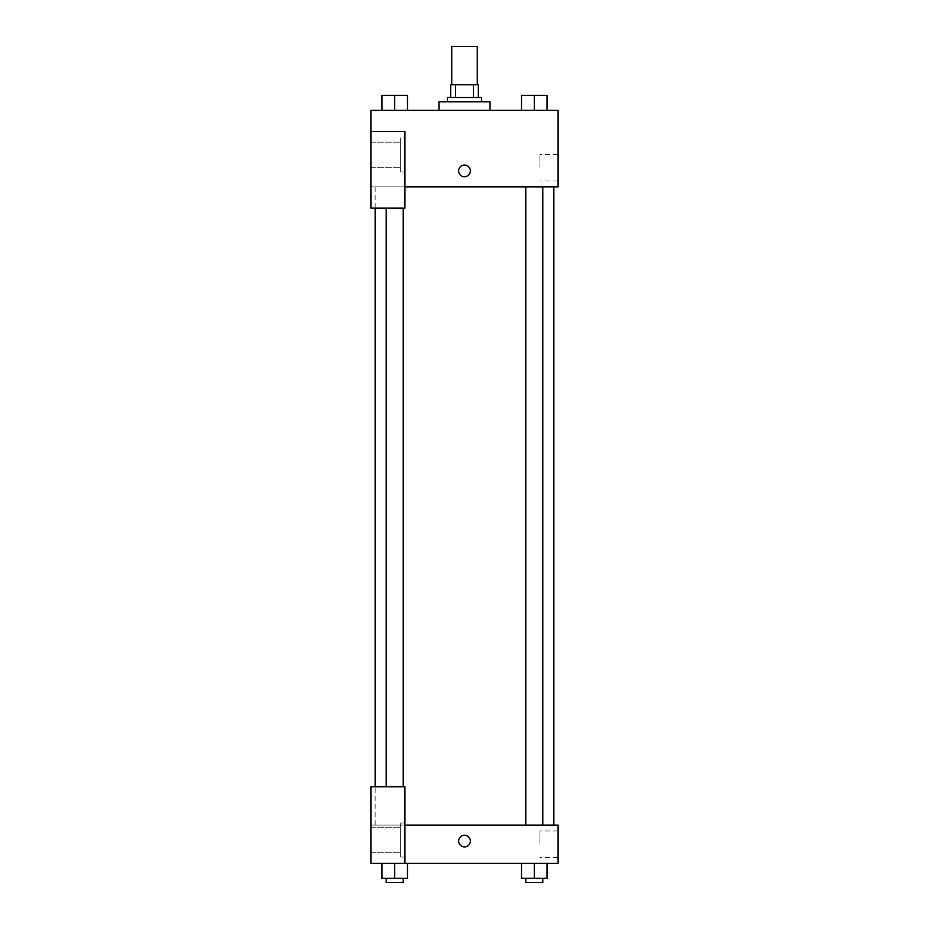 <?xml version="1.0" encoding="UTF-8"?>
<svg xmlns="http://www.w3.org/2000/svg" width="929" height="929" viewBox="0 0 929 929"><rect width="100%" height="100%" fill="white"/><g stroke="black" fill="none" stroke-linecap="round" stroke-linejoin="round"><path stroke-width="0.7" stroke-dasharray="4.64 3.48" d="M451.738 46.45L477.262 46.45M464.5 84.748L451.738 84.748L464.5 84.748M473.453 97.51L473.453 84.748L478.33 84.748L478.33 97.51L455.547 97.51L478.33 97.51M473.453 84.748L450.67 84.748M455.547 97.51L450.67 97.51L455.547 97.51L455.547 84.748M481.524 97.51L447.476 97.51M447.476 101.76L481.524 101.76L447.476 101.76M438.976 101.76L490.024 101.76M464.5 110.272L438.976 110.272L464.5 110.272M381.958 110.272L407.483 110.272L381.958 110.272L407.471 110.272L381.958 110.272L394.709 110.272L394.72 95.385L381.958 95.385L403.232 95.385L381.958 95.385L381.958 110.272L394.72 110.272L381.958 110.272L381.958 95.385L381.958 110.272L407.483 110.272L394.72 110.272L394.72 95.385L407.483 95.385L386.209 95.385L407.483 95.385L407.483 110.272L407.483 95.385M521.517 110.272L547.042 110.272L521.529 110.272L547.042 110.272L521.529 110.272L534.268 110.272L534.28 95.385L521.517 95.385L542.791 95.385L521.517 95.385L521.517 110.272L534.28 110.272L521.517 110.272L521.517 95.385L521.517 110.272L547.042 110.272L534.28 110.272L534.28 95.385L547.042 95.385L525.768 95.385L547.042 95.385L547.042 110.272L547.042 95.385M404.928 186.868L558.108 186.868L558.108 110.272L370.892 110.272L370.892 131.546L404.928 131.546L404.928 208.142L404.928 131.546L370.892 131.546L370.892 208.142L370.892 186.868L370.892 208.142L404.928 208.142L370.892 208.142L404.928 208.142L404.928 186.868L370.892 186.868L404.928 186.868L404.928 131.546L370.892 131.546M470.353 170.913A5.853 5.853 0 0 0 461.574 165.838A5.853 5.853 0 0 0 461.574 175.976A5.853 5.853 0 0 0 470.353 170.913A5.853 5.853 0 0 1 461.574 175.976A5.853 5.853 0 0 1 461.574 165.838A5.853 5.853 0 0 1 470.353 170.913M404.928 137.933L404.928 171.97L404.928 137.933L400.678 137.933L400.678 171.97L400.678 137.933L400.678 171.97L400.678 137.933L404.928 137.933L404.928 171.97L404.928 137.933M400.678 154.957L400.678 142.183L400.678 154.957M370.892 154.957L370.892 142.183L370.892 154.957M558.108 167.719L558.108 180.969L558.108 167.719M539.935 167.719L539.935 154.469L539.935 167.719M458.647 170.913A5.853 5.853 0 0 0 467.426 175.976A5.853 5.853 0 0 0 467.426 165.838A5.853 5.853 0 0 0 458.647 170.913M370.892 176.765L370.892 165.06L370.892 176.765M394.72 186.868L386.209 186.868L394.72 186.868M534.28 186.868L542.791 186.868L534.28 186.868M464.5 186.868L375.142 186.868L464.5 186.868M464.5 825.103L375.142 825.103L464.5 825.103M534.28 825.103L542.791 825.103L534.28 825.103M394.72 825.103L386.209 825.103L394.72 825.103M370.892 825.103L404.928 825.103L370.892 825.103L370.892 863.401L404.928 863.401L404.928 786.817L370.892 786.817L370.892 825.103M404.928 863.401L558.108 863.401L558.108 825.103L404.928 825.103L404.928 786.817L404.928 863.401L404.928 825.103M370.892 841.059L370.892 846.911L370.892 841.059M370.892 840.002L370.892 852.764L370.892 840.002M400.678 840.002L400.678 827.24L400.678 840.002M400.678 822.978L400.678 857.026L400.678 822.978L400.678 857.026L400.678 822.978L404.928 822.978L404.928 857.026L404.928 822.978L400.678 822.978M404.928 822.978L404.928 857.026L404.928 822.978M404.928 786.817L370.892 786.817L404.928 786.817M407.483 878.3L407.483 863.401L407.483 878.3L394.72 878.3L407.483 878.3L394.72 878.3L394.72 863.401L407.471 863.401L381.958 863.401L407.483 863.401L381.958 863.401L407.483 863.401L394.72 863.401L394.72 878.3L381.958 878.3L381.958 863.401L381.958 878.3L403.232 878.3L381.958 878.3L381.958 863.401M547.042 878.3L547.042 863.401L547.042 878.3L534.28 878.3L547.042 878.3L534.28 878.3L534.28 863.401L521.529 863.401L547.042 863.401L521.517 863.401L547.042 863.401L521.517 863.401L547.042 863.401L534.28 863.401L534.28 878.3L521.517 878.3L521.517 863.401L521.517 878.3L542.791 878.3L521.517 878.3L521.517 863.401M558.108 844.252L558.108 857.502L558.108 844.252M539.935 844.252L539.935 831.002L539.935 844.252M458.647 841.059A5.853 5.853 0 0 0 467.426 846.133A5.853 5.853 0 0 0 467.426 835.995A5.853 5.853 0 0 0 458.647 841.059M470.353 841.059A5.853 5.853 0 0 0 461.574 835.995A5.853 5.853 0 0 0 461.574 846.133A5.853 5.853 0 0 0 470.353 841.059A5.853 5.853 0 0 1 461.574 846.133A5.853 5.853 0 0 1 461.574 835.995A5.853 5.853 0 0 1 470.353 841.059M525.768 878.3L525.768 882.55L542.791 882.55L525.768 882.55L542.791 882.55L542.791 878.3L525.768 878.3L542.791 878.3M534.28 878.3L534.28 863.401M386.209 878.3L386.209 882.55L403.232 882.55L386.209 882.55L403.232 882.55L403.232 878.3L386.209 878.3L403.232 878.3M394.72 878.3L394.72 863.401M525.768 95.385L542.791 95.385M534.28 110.272L534.28 95.385M386.209 95.385L403.232 95.385M394.72 110.272L394.72 95.385M404.928 171.97L400.678 171.97L404.928 171.97M370.892 167.719L400.678 167.719L370.892 167.719M370.892 142.183L400.678 142.183L370.892 142.183M558.108 154.469L539.935 154.469M558.108 180.969L539.935 180.969M375.142 825.103L375.142 786.817M375.142 208.142L375.142 186.868M403.232 786.817L403.232 208.142M386.209 786.817L386.209 208.142M542.791 825.103L542.791 186.868M525.768 825.103L525.768 186.868M370.892 852.764L400.678 852.764L370.892 852.764M370.892 827.24L400.678 827.24L370.892 827.24M404.928 857.026L400.678 857.026L404.928 857.026M558.108 831.002L539.935 831.002M558.108 857.502L539.935 857.502"/><path stroke-width="1.39" d="M477.262 84.748L477.262 46.45L451.738 46.45L451.738 84.748M455.547 97.51L455.547 84.748L450.67 84.748L450.67 97.51L450.67 84.748M455.547 84.748L478.33 84.748L478.33 97.51M473.453 97.51L473.453 84.748M447.476 101.76L447.476 97.51L481.524 97.51L481.524 101.76M490.024 110.272L490.024 101.76L438.976 101.76L438.976 110.272M370.892 131.546L370.892 208.142L404.928 208.142L404.928 131.546L370.892 131.546L370.892 110.272L558.108 110.272L558.108 186.868L404.928 186.868M458.647 170.913A5.853 5.853 0 0 1 467.426 165.838A5.853 5.853 0 0 1 467.426 175.976A5.853 5.853 0 0 1 458.647 170.913M404.928 825.103L558.108 825.103L558.108 863.401L370.892 863.401L370.892 786.817L404.928 786.817L404.928 863.401M458.647 841.059A5.853 5.853 0 0 1 467.426 835.995A5.853 5.853 0 0 1 467.426 846.133A5.853 5.853 0 0 1 458.647 841.059M521.517 863.401L521.517 878.3L547.042 878.3L547.042 863.401L547.042 878.3M534.28 878.3L534.28 863.401M542.791 878.3L542.791 882.55L525.768 882.55L525.768 878.3M381.958 863.401L381.958 878.3L407.483 878.3L407.483 863.401L407.483 878.3M394.72 878.3L394.72 863.401M403.232 878.3L403.232 882.55L386.209 882.55L386.209 878.3M521.517 110.272L521.517 95.385L547.042 95.385L547.042 110.272L547.042 95.385M534.28 110.272L534.28 95.385M542.791 95.385L525.768 95.385M381.958 110.272L381.958 95.385L407.483 95.385L407.483 110.272L407.483 95.385M394.72 110.272L394.72 95.385M403.232 95.385L386.209 95.385M553.858 825.103L553.858 186.868M375.142 786.817L375.142 208.142M525.768 186.868L525.768 825.103M542.791 186.868L542.791 825.103M403.232 786.817L403.232 208.142M386.209 786.817L386.209 208.142"/></g></svg>
